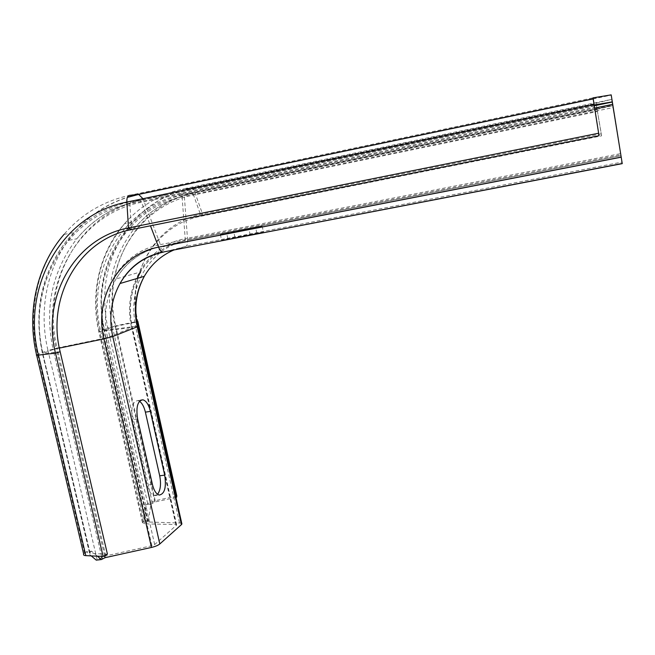 <?xml version="1.0" encoding="UTF-8"?>
<svg xmlns="http://www.w3.org/2000/svg" width="655" height="655" viewBox="0 0 655 655"><rect width="100%" height="100%" fill="white"/><g stroke="black" fill="none" stroke-linecap="round" stroke-linejoin="round"><path stroke-width="0.49" stroke-dasharray="3.27 2.46" d="M181.689 523.083L148.3 522.002L147.555 521.577L148.439 520.791L143.723 521.355L142.422 522.584L144.64 523.869L175.843 524.54L176.653 525.015L154.662 544.559L151.894 545.705L105.75 555.899L96.236 560.123M148.439 520.791L150.928 504.121L146.253 504.702L143.723 521.355M175.949 497.423L154.867 502.025L150.928 504.121M97.423 556.185L91.553 551.15L86.362 551.739L91.25 555.89M107.436 554.187L90.185 553.401L89.457 552.885L91.553 551.15M83.676 554.081L86.362 551.739M139.466 401.245L137.877 400.59C132.506 401.409 130.713 407.778 132.482 419.716L147.293 485.044C148.857 491.25 151.133 494.803 154.13 495.704L157.593 494.32M176.842 495.966L155.219 500.682L147.686 503.572L146.253 504.702M155.219 500.682L115.673 325.838L137.82 321.286C126.21 274.027 155.8 222.585 202.534 214.038L601.29 133.816L596.017 103.203L611.59 99.372L621.161 156.922L611.189 94.877M137.37 321.802C125.932 275.239 155.079 224.608 201.085 216.215L601.56 135.855L601.29 133.816M147.752 521.364L104.227 330.194L112.488 327.066C104.784 289.731 112.275 256.629 134.946 227.752C150.06 209.919 169.146 198.465 192.21 193.389L193.544 195.043L597.458 111.506L601.56 135.855M597.458 111.506L596.017 103.203M597.024 109.336L612.605 105.684L611.598 99.445M622.25 163.627L612.605 105.684M227.948 239.198L221.586 240.197L234.924 237.347L263.425 232.075L227.948 239.198L226.712 233.303L220.358 234.367L262.213 226.188L226.712 233.303M152.353 502.991L112.488 327.066L136.838 321.908M148.3 522.002L104.227 330.194C96.359 292.269 103.908 258.635 126.874 229.283C142.184 211.164 161.548 199.521 184.947 194.363L192.21 193.389L597.09 109.434M179.462 522.625L135.536 326.378L104.669 330.349C90.013 271.751 126.03 207.398 184.35 196.32L184.947 194.363L612.605 105.627M137.681 326.239L135.536 326.378C129.919 296.428 137.984 271.948 159.73 252.945M104.62 555.661L56.215 348.747L59.359 348.1M101.623 556.382L53.145 349.557L56.215 348.747C39.808 284.769 78.117 214.373 141.505 202.256L150.462 225.787M89.735 552.591L42.796 353.479L53.145 349.557C44.204 307.948 52.089 271.023 76.799 238.788C93.305 218.876 114.322 206.088 139.859 200.414L141.505 202.256L594.634 108.1M97.079 559.435L47.971 350.441L37.54 354.371L36.639 355.198M84.528 553.18L37.54 354.371C27.354 312.05 36.958 266.028 64.026 234.384C81.236 214.341 102.901 201.372 129.002 195.477M105.75 555.899L57.141 348.026L47.971 350.441C38.015 308.857 47.561 263.646 74.252 232.566C88.605 215.855 106.323 204.065 127.422 197.204M151.894 545.705L104.62 338.226L57.141 348.026C40.569 283.361 79.304 212.154 143.445 199.857L142.97 198.711M154.662 544.559L107.551 337.448L104.62 338.226C94.23 296.625 119.857 251.741 160.418 244.593L143.445 199.857L612.335 102.155M176.49 525.212L132.195 327.688L107.551 337.448C103.04 316.381 105.856 296.887 116.017 278.964C126.693 261.476 142.012 250.578 161.965 246.272L160.418 244.593L620.817 154.76M175.843 524.54L131.655 327.541L132.195 327.688C128.478 310.421 130.116 294.005 137.108 278.449M144.64 523.869L100.755 331.495L131.655 327.541C121.945 288.085 146.589 245.519 185.193 238.707L184.579 240.794L161.965 246.272L621.161 156.922M143.019 521.929L99.445 331.029L98.749 331.34L100.755 331.495C85.78 271.735 122.428 206.03 181.943 194.691L185.193 238.707L620.457 153.655M147.686 503.572L107.772 327.885L99.445 331.029C91.037 290.419 99.421 254.623 124.581 223.642C140.391 205.662 160.115 194.052 183.76 188.82C182.368 189.189 181.762 191.145 181.943 194.691L612.572 105.299M154.867 502.025L115.124 326.378C100.837 268.951 136.33 205.891 193.544 195.043L201.085 216.215L202.534 214.038L195.043 192.93C193.954 189.999 192.75 188.337 191.432 187.952L183.76 188.82L611.59 99.372M161.449 251.635C169.268 245.887 177.988 242.055 187.6 240.139L184.35 196.32L612.933 107.608M173.943 249.964L185.791 246.395C187.191 245.83 187.797 243.742 187.6 240.139L620.776 155.718M165.322 251.635L185.791 246.395L621.841 162.121M90.185 553.401L42.796 353.479C33.634 311.125 41.576 273.544 66.622 240.721C83.365 220.448 104.71 207.422 130.672 201.65L139.859 200.414L594.257 105.717M60.154 351.743L43.115 353.716C26.233 288.29 65.123 216.273 129.87 203.869L130.672 201.65L594.159 104.972M621.153 156.873L161.728 246.272C141.824 250.603 126.587 261.501 116.017 278.964L140.538 271.972C144.722 264.997 149.938 258.987 156.201 253.944M156.578 253.649C164.839 247.156 174.173 242.874 184.579 240.794L620.809 155.784M597.204 109.557L195.043 192.93C137.132 203.951 101.23 267.764 115.673 325.838L107.772 327.885C99.544 287.913 107.854 252.683 132.703 222.201C148.3 204.507 167.745 193.086 191.047 187.936L596.083 103.326M129.297 195.411L592.996 97.857M593.078 98.766L611.197 94.959M131.499 229.602L129.87 203.869L594.486 107.224M234.924 237.347L233.712 231.559M256.793 233.123L255.589 227.301M250.185 234.908L248.949 228.972M137.615 418.954L132.482 419.716M152.41 484.381L147.293 485.044M147.555 521.577L103.998 330.3C96.179 292.327 103.801 258.651 126.874 229.283L134.946 227.752C150.126 209.911 169.26 198.465 192.341 193.389L597.098 109.467M176.653 525.015L132.392 327.598C128.642 310.355 130.222 293.972 137.141 278.44M142.422 522.584L98.749 331.34C90.03 293.325 99.535 251.938 124.581 223.642L132.703 222.201C148.48 204.491 168.065 193.078 191.432 187.952L596.115 103.433M89.457 552.885L42.477 353.618C33.372 311.207 41.429 273.569 66.622 240.721L76.799 238.788C93.395 218.868 114.478 206.079 140.055 200.422L594.265 105.766M64.026 234.384L74.252 232.566C88.679 215.994 106.38 204.27 127.348 197.401M593.102 98.921L611.221 95.114M220.358 234.367L221.586 240.197M262.213 226.188L263.425 232.075M137.877 400.59L140.792 400.148M154.13 495.704L159.206 495.065"/><path stroke-width="0.98" d="M181.689 523.083L181.419 524.63L159.812 543.969C158.092 545.369 155.317 546.524 151.477 547.433L105.095 557.683L101.361 559.558L96.236 560.123L91.25 555.89M164.7 475.145L150.396 411.397C148.726 404.692 146.237 400.835 142.937 399.82C137.615 400.623 135.839 407.001 137.615 418.954L152.41 484.381C153.966 490.595 156.234 494.157 159.206 495.065C164.659 494.034 166.485 487.394 164.7 475.145L159.705 475.8L145.385 412.142C144.092 406.763 142.119 403.128 139.466 401.245M101.361 559.558L97.423 556.185M157.593 494.32C160.532 490.136 161.236 483.963 159.705 475.8M175.949 497.423L176.588 497.284L176.842 495.966L137.82 321.286L137.37 321.802L176.588 497.284M36.639 355.198L83.676 554.081C83.21 554.998 83.93 555.514 85.838 555.636L103.105 556.455L107.436 554.187L60.154 351.743C46.382 297.894 78.747 239.255 131.499 229.602L599.03 135.708L594.167 104.972L612.327 101.885L622.25 163.627L165.322 251.635M612.327 101.885L611.189 94.877L592.996 97.857L599.03 135.708M594.249 105.103L593.086 98.021M103.105 556.455L55.495 353.143C41.363 297.992 74.424 237.871 128.478 227.94L598.531 133.243M181.419 524.63L137.182 326.829L137.681 326.239M159.812 543.969L112.766 336.547L137.182 326.829C133.366 308.718 135.741 291.876 144.313 276.312C151.362 264.219 161.236 255.434 173.943 249.964M151.477 547.433L103.94 338.889L112.766 336.547C108.689 317.536 111.096 299.867 119.988 283.533C129.829 266.757 144.19 256.31 163.079 252.191M105.095 557.683L104.62 555.661M59.359 348.1L103.94 338.889C93.755 298.099 118.882 254.132 158.6 247.164C159.771 250.095 161.081 251.766 162.53 252.167L163.251 252.159M102.205 558.871L101.623 556.382M136.838 321.908L137.37 321.802M159.73 252.945L161.449 251.635M150.462 225.787L158.6 247.164L621.227 157.184M85.838 555.636L38.457 355.108C21.181 288.347 60.751 214.791 126.857 202.076L593.962 104.595M64.026 234.384C36.541 266.069 26.503 312.32 36.549 354.822C35.943 355.215 36.582 355.313 38.457 355.108L55.495 353.143L60.154 351.743M129.002 195.477L129.297 195.411C127.528 195.853 126.71 198.072 126.857 202.076L128.478 227.94L131.499 229.602M127.422 197.204L138.516 194.298L129.297 195.411M142.97 198.711L138.516 194.298L593.078 98.766M137.108 278.449L140.538 271.972L137.141 278.44M594.634 108.1L612.712 104.341M594.257 105.717L612.335 101.951M150.396 411.397L145.385 412.142M181.91 524.057L137.755 326.558C133.816 308.546 136.003 291.794 144.313 276.312L119.988 283.533C129.518 266.773 143.699 256.318 162.53 252.167L622.234 163.48M127.348 197.401L139.073 194.322L593.102 98.921M594.265 105.766L612.335 102M140.792 400.148L142.937 399.82"/></g></svg>
